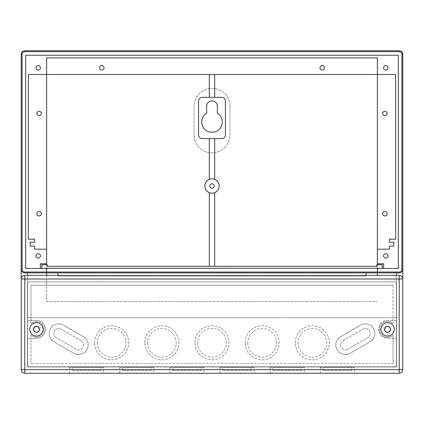 <?xml version="1.0" encoding="UTF-8"?>
<svg xmlns="http://www.w3.org/2000/svg" width="424" height="424" viewBox="0 0 424 424"><rect width="100%" height="100%" fill="white"/><g stroke="black" fill="none" stroke-linecap="round" stroke-linejoin="round"><path stroke-width="0.32" stroke-dasharray="2.12 1.59" d="M377.36 249.174L389.365 249.174L389.365 246.127L393.843 246.127L393.843 242.189L389.365 242.189L389.365 239.141L395.634 239.141L395.634 74.497L377.36 74.497L377.36 275.42M209.313 97.34L209.313 74.497L28.366 74.497L28.366 239.141L34.636 239.141L34.636 242.189L30.157 242.189L30.157 246.127L34.636 246.127L34.636 249.174L46.64 249.174M377.36 264.671L377.36 268.434L383.63 268.434L383.63 263.776L377.36 263.776M46.64 263.776L40.37 263.776L40.37 268.434L46.64 268.434L41.801 268.434L41.801 264.671L47.175 264.671L47.175 266.283L376.825 266.283L376.825 264.671L382.199 264.671L382.199 268.434M46.64 264.671L46.64 268.434L377.36 268.254L377.36 272.913L396.53 272.913L396.53 317.703L27.47 317.703L27.47 320.39L36.427 320.39A8.957 8.957 0 0 1 45.384 329.347A8.957 8.957 0 0 1 36.427 338.304L27.47 338.304L27.47 366.967L396.53 366.967L396.53 338.304L387.573 338.304A8.957 8.957 0 0 1 378.616 329.347A8.957 8.957 0 0 1 387.573 320.39L396.53 320.39L396.53 317.703L27.47 317.703L27.47 272.913L24.783 272.913A3.583 3.583 0 0 1 21.2 269.33M27.47 272.913L46.64 272.913L46.64 268.434L41.801 268.434M46.64 275.42L46.64 301.575L377.36 301.575L46.64 301.575L46.64 57.929L377.36 57.929L377.36 74.497L214.687 74.497L214.687 97.34M63.536 325.166A9.582 9.582 0 0 0 50.445 328.674A9.582 9.582 0 0 0 53.954 341.765L73.813 353.234A9.582 9.582 0 0 0 86.904 349.726A9.582 9.582 0 0 0 83.401 336.635L63.536 325.166A9.582 9.582 0 0 0 50.445 328.674A9.582 9.582 0 0 0 53.954 341.765L73.813 353.234A9.582 9.582 0 0 0 86.904 349.726A9.582 9.582 0 0 0 83.401 336.635L63.536 325.166M81.069 340.668L61.21 329.199A4.929 4.929 0 0 0 54.479 331.006A4.929 4.929 0 0 0 56.281 337.732L76.145 349.201A4.929 4.929 0 0 0 82.871 347.394A4.929 4.929 0 0 0 81.069 340.668A4.929 4.929 0 0 1 82.871 347.394A4.929 4.929 0 0 1 76.145 349.201L56.281 337.732A4.929 4.929 0 0 1 54.479 331.006A4.929 4.929 0 0 1 61.21 329.199L81.069 340.668M350.187 353.234L370.046 341.765A9.582 9.582 0 0 0 373.555 328.674A9.582 9.582 0 0 0 360.464 325.166L340.599 336.635A9.582 9.582 0 0 0 337.096 349.726A9.582 9.582 0 0 0 350.187 353.234L370.046 341.765A9.582 9.582 0 0 0 373.555 328.674A9.582 9.582 0 0 0 360.464 325.166L340.599 336.635A9.582 9.582 0 0 0 337.096 349.726A9.582 9.582 0 0 0 350.187 353.234M347.855 349.201L367.719 337.732A4.929 4.929 0 0 0 369.521 331.006A4.929 4.929 0 0 0 362.79 329.199L342.931 340.668A4.929 4.929 0 0 0 341.129 347.394A4.929 4.929 0 0 0 347.855 349.201A4.929 4.929 0 0 1 341.129 347.394A4.929 4.929 0 0 1 342.931 340.668L362.79 329.199A4.929 4.929 0 0 1 369.521 331.006A4.929 4.929 0 0 1 367.719 337.732L347.855 349.201M33.523 329.347A2.904 2.904 0 0 0 36.427 332.252A2.904 2.904 0 0 0 39.331 329.347A2.904 2.904 0 0 0 36.427 326.443A2.904 2.904 0 0 0 33.523 329.347M384.669 329.347A2.904 2.904 0 0 0 387.573 332.252A2.904 2.904 0 0 0 390.478 329.347A2.904 2.904 0 0 0 387.573 326.443A2.904 2.904 0 0 0 384.669 329.347M27.47 320.39L27.47 338.304L36.427 338.304A8.957 8.957 0 0 0 45.384 329.347A8.957 8.957 0 0 0 36.427 320.39L27.47 320.39M396.53 338.304L396.53 320.39L387.573 320.39A8.957 8.957 0 0 0 378.616 329.347A8.957 8.957 0 0 0 387.573 338.304L396.53 338.304M396.53 275.42L396.53 366.967L27.47 366.967L27.47 275.42M383.63 268.434L398.322 268.434L398.322 55.242L25.679 55.242L25.679 268.434L40.37 268.434M402.8 269.33A3.583 3.583 0 0 1 399.217 272.913L396.53 272.913M209.313 266.283L209.313 192.666A7.166 7.166 0 0 1 209.313 179.379L209.313 138.547M214.687 266.283L214.687 192.666A7.166 7.166 0 0 1 209.313 192.666M214.687 138.547L214.687 179.379A7.166 7.166 0 0 1 214.687 192.666M147.504 342.783A14.331 14.331 0 0 0 169.001 355.195A14.331 14.331 0 0 0 169.001 330.37A14.331 14.331 0 0 0 147.504 342.783A14.331 14.331 0 0 1 169.001 330.37A14.331 14.331 0 0 1 169.001 355.195A14.331 14.331 0 0 1 147.504 342.783M247.833 342.783A14.331 14.331 0 0 0 269.33 355.195A14.331 14.331 0 0 0 269.33 330.37A14.331 14.331 0 0 0 247.833 342.783A14.331 14.331 0 0 1 269.33 330.37A14.331 14.331 0 0 1 269.33 355.195A14.331 14.331 0 0 1 247.833 342.783M297.993 342.783A14.331 14.331 0 0 0 319.495 355.195A14.331 14.331 0 0 0 319.495 330.37A14.331 14.331 0 0 0 297.993 342.783A14.331 14.331 0 0 1 319.495 330.37A14.331 14.331 0 0 1 319.495 355.195A14.331 14.331 0 0 1 297.993 342.783M197.669 342.783A14.331 14.331 0 0 0 219.166 355.195A14.331 14.331 0 0 0 219.166 330.37A14.331 14.331 0 0 0 197.669 342.783A14.331 14.331 0 0 1 219.166 330.37A14.331 14.331 0 0 1 219.166 355.195A14.331 14.331 0 0 1 197.669 342.783M97.34 342.783A14.331 14.331 0 0 0 118.842 355.195A14.331 14.331 0 0 0 118.842 330.37A14.331 14.331 0 0 0 97.34 342.783A14.331 14.331 0 0 1 118.842 330.37A14.331 14.331 0 0 1 118.842 355.195A14.331 14.331 0 0 1 97.34 342.783M144.817 342.783A17.018 17.018 0 0 1 170.347 328.044A17.018 17.018 0 0 1 170.347 357.522A17.018 17.018 0 0 1 144.817 342.783A17.018 17.018 0 0 0 170.347 357.522A17.018 17.018 0 0 0 170.347 328.044A17.018 17.018 0 0 0 144.817 342.783M245.146 342.783A17.018 17.018 0 0 1 270.671 328.044A17.018 17.018 0 0 1 270.671 357.522A17.018 17.018 0 0 1 245.146 342.783A17.018 17.018 0 0 0 270.671 357.522A17.018 17.018 0 0 0 270.671 328.044A17.018 17.018 0 0 0 245.146 342.783M295.305 342.783A17.018 17.018 0 0 1 320.836 328.044A17.018 17.018 0 0 1 320.836 357.522A17.018 17.018 0 0 1 295.305 342.783A17.018 17.018 0 0 0 320.836 357.522A17.018 17.018 0 0 0 320.836 328.044A17.018 17.018 0 0 0 295.305 342.783M194.982 342.783A17.018 17.018 0 0 1 220.512 328.044A17.018 17.018 0 0 1 220.512 357.522A17.018 17.018 0 0 1 194.982 342.783A17.018 17.018 0 0 0 220.512 357.522A17.018 17.018 0 0 0 220.512 328.044A17.018 17.018 0 0 0 194.982 342.783M94.653 342.783A17.018 17.018 0 0 1 120.183 328.044A17.018 17.018 0 0 1 120.183 357.522A17.018 17.018 0 0 1 94.653 342.783A17.018 17.018 0 0 0 120.183 357.522A17.018 17.018 0 0 0 120.183 328.044A17.018 17.018 0 0 0 94.653 342.783M402.8 279.003L402.8 369.654A3.583 3.583 0 0 1 399.217 373.242A3.583 3.583 0 0 0 402.8 369.654L402.8 54.346A3.583 3.583 0 0 0 399.217 50.758L24.783 50.758A3.583 3.583 0 0 0 21.2 54.346L21.2 369.654A3.583 3.583 0 0 0 24.783 373.242A3.583 3.583 0 0 1 21.2 369.654A3.583 3.583 0 0 0 24.783 373.242L399.217 373.242A3.583 3.583 0 0 0 402.8 369.654L402.8 279.003A3.583 3.583 0 0 0 399.217 275.42L24.783 275.42A3.583 3.583 0 0 0 21.2 279.003L21.2 369.654M229.914 106.297A17.914 17.914 0 0 0 212 88.383A17.914 17.914 0 0 0 194.086 106.297L194.086 134.965A17.914 17.914 0 0 0 212 152.879A17.914 17.914 0 0 0 229.914 134.965L229.914 106.297A17.914 17.914 0 0 0 212 88.383A17.914 17.914 0 0 0 194.086 106.297L194.086 134.965A17.914 17.914 0 0 0 212 152.879A17.914 17.914 0 0 0 229.914 134.965L229.914 106.297M251.416 370.465L222.748 370.465L251.416 370.465L251.416 367.327L222.748 367.327L251.416 367.327M100.923 370.465L72.26 370.465L100.923 370.465L100.923 367.327L72.26 367.327L100.923 367.327M301.575 370.465L272.913 370.465L301.575 370.465L301.575 367.327L272.913 367.327L301.575 367.327M201.252 370.465L172.584 370.465L201.252 370.465L201.252 367.327L172.584 367.327L201.252 367.327M151.087 370.465L122.425 370.465L151.087 370.465L151.087 367.327L122.425 367.327L151.087 367.327M351.74 370.465L323.077 370.465L351.74 370.465L351.74 367.327L323.077 367.327L351.74 367.327M304.262 367.327L270.226 367.327L304.262 367.327L304.262 373.242L270.226 373.242L304.262 373.242M203.939 367.327L169.897 367.327L203.939 367.327L203.939 373.242L169.897 373.242L203.939 373.242M103.61 367.327L69.573 367.327L103.61 367.327L103.61 373.242L69.573 373.242L103.61 373.242M153.774 367.327L119.738 367.327L153.774 367.327L153.774 373.242L119.738 373.242L153.774 373.242M254.103 367.327L220.061 367.327L254.103 367.327L254.103 373.242L220.061 373.242L254.103 373.242M354.427 367.327L320.39 367.327L354.427 367.327L354.427 373.242L320.39 373.242L354.427 373.242M217.374 106.297A5.374 5.374 0 0 0 212 100.923A5.374 5.374 0 0 0 206.626 106.297L206.626 113.187A10.303 10.303 0 0 0 204.167 128.663A10.303 10.303 0 0 0 219.833 128.663A10.303 10.303 0 0 0 217.374 113.187L217.374 106.297M198.565 100.923L198.565 134.965A3.583 3.583 0 0 0 202.147 138.547L221.853 138.547A3.583 3.583 0 0 0 225.436 134.965L225.436 100.923A3.583 3.583 0 0 0 221.853 97.34L202.147 97.34A3.583 3.583 0 0 0 198.565 100.923M209.313 74.497L214.687 74.497M214.687 179.379A7.166 7.166 0 0 0 209.313 179.379M209.795 186.025A2.205 2.205 0 0 0 212 188.224A2.205 2.205 0 0 0 214.205 186.025A2.205 2.205 0 0 0 212 183.82A2.205 2.205 0 0 0 209.795 186.025M36.915 113.462A2.205 2.205 0 0 0 39.114 115.667A2.205 2.205 0 0 0 41.319 113.462A2.205 2.205 0 0 0 39.114 111.263A2.205 2.205 0 0 0 36.915 113.462M382.681 213.791A2.205 2.205 0 0 0 384.886 215.996A2.205 2.205 0 0 0 387.086 213.791A2.205 2.205 0 0 0 384.886 211.587A2.205 2.205 0 0 0 382.681 213.791M319.977 67.782A2.205 2.205 0 0 0 322.182 69.981A2.205 2.205 0 0 0 324.381 67.782A2.205 2.205 0 0 0 322.182 65.577A2.205 2.205 0 0 0 319.977 67.782M382.681 113.462A2.205 2.205 0 0 0 384.886 115.667A2.205 2.205 0 0 0 387.086 113.462A2.205 2.205 0 0 0 384.886 111.263A2.205 2.205 0 0 0 382.681 113.462M36.915 213.791A2.205 2.205 0 0 0 39.114 215.996A2.205 2.205 0 0 0 41.319 213.791A2.205 2.205 0 0 0 39.114 211.587A2.205 2.205 0 0 0 36.915 213.791M99.619 67.782A2.205 2.205 0 0 0 101.818 69.981A2.205 2.205 0 0 0 104.023 67.782A2.205 2.205 0 0 0 101.818 65.577A2.205 2.205 0 0 0 99.619 67.782M36.019 255.895A2.205 2.205 0 0 0 38.218 258.094A2.205 2.205 0 0 0 40.423 255.895A2.205 2.205 0 0 0 38.218 253.69A2.205 2.205 0 0 0 36.019 255.895M36.019 67.782A2.205 2.205 0 0 0 38.218 69.981A2.205 2.205 0 0 0 40.423 67.782A2.205 2.205 0 0 0 38.218 65.577A2.205 2.205 0 0 0 36.019 67.782M383.577 67.782A2.205 2.205 0 0 0 385.782 69.981A2.205 2.205 0 0 0 387.981 67.782A2.205 2.205 0 0 0 385.782 65.577A2.205 2.205 0 0 0 383.577 67.782M383.577 255.895A2.205 2.205 0 0 0 385.782 258.094A2.205 2.205 0 0 0 387.981 255.895A2.205 2.205 0 0 0 385.782 253.69A2.205 2.205 0 0 0 383.577 255.895M393.037 285.182L393.037 323.417L393.037 285.182L30.963 285.182L30.963 323.735L30.963 285.182L393.037 285.182M393.037 363.474L393.037 335.273L393.037 363.474L30.963 363.474L393.037 363.474M30.963 363.474L30.963 334.955L30.963 363.474M396.35 366.792L396.35 281.87L27.65 281.87L27.65 366.792L396.35 366.792L396.35 281.87L27.65 281.87L27.65 366.792L396.35 366.792M399.217 373.242L24.783 373.242M33.385 329.347A3.048 3.048 0 0 0 37.953 331.987A3.048 3.048 0 0 0 37.953 326.708A3.048 3.048 0 0 0 33.385 329.347M384.526 329.347A3.048 3.048 0 0 0 389.094 331.987A3.048 3.048 0 0 0 389.094 326.708A3.048 3.048 0 0 0 384.526 329.347M29.712 329.347A6.72 6.72 0 0 0 39.787 335.167A6.72 6.72 0 0 0 39.787 323.528A6.72 6.72 0 0 0 29.712 329.347M30.963 334.955A7.833 7.833 0 0 0 41.992 334.859A7.833 7.833 0 0 0 41.992 323.835A7.833 7.833 0 0 0 30.963 323.735A7.833 7.833 0 0 1 41.992 323.835A7.833 7.833 0 0 1 41.992 334.859A7.833 7.833 0 0 1 30.963 334.955M380.853 329.347A6.72 6.72 0 0 0 390.933 335.167A6.72 6.72 0 0 0 390.933 323.528A6.72 6.72 0 0 0 380.853 329.347M393.037 323.417A8.061 8.061 0 0 0 381.796 323.724A8.061 8.061 0 0 0 381.796 334.971A8.061 8.061 0 0 0 393.037 335.273A8.061 8.061 0 0 1 381.796 334.971A8.061 8.061 0 0 1 381.796 323.724A8.061 8.061 0 0 1 393.037 323.417M366.071 275.42L57.929 275.42M377.36 268.434L377.36 272.913L46.64 272.913L46.64 268.434M57.929 272.913L57.929 275.78L366.071 275.78L366.071 272.913L57.929 272.913L366.071 272.913M272.913 370.465L272.913 367.327M270.226 373.242L270.226 367.327M172.584 370.465L172.584 367.327M169.897 373.242L169.897 367.327M72.26 370.465L72.26 367.327M69.573 373.242L69.573 367.327M122.425 370.465L122.425 367.327M119.738 373.242L119.738 367.327M222.748 370.465L222.748 367.327M220.061 373.242L220.061 367.327M323.077 370.465L323.077 367.327M320.39 373.242L320.39 367.327"/><path stroke-width="0.64" d="M40.37 268.434L40.37 263.776L46.64 263.776L46.64 74.497L395.634 74.497L395.634 239.141L389.365 239.141L389.365 242.189L393.843 242.189L393.843 246.127L389.365 246.127L389.365 249.174L377.36 249.174L377.36 263.776L383.63 263.776L383.63 268.434M46.64 249.174L34.636 249.174L34.636 246.127L30.157 246.127L30.157 242.189L34.636 242.189L34.636 239.141L28.366 239.141L28.366 74.497L46.64 74.497L46.64 57.929L377.36 57.929L377.36 249.174M387.086 113.462A2.205 2.205 0 0 1 383.784 115.37A2.205 2.205 0 0 1 383.784 111.56A2.205 2.205 0 0 1 387.086 113.462M387.086 213.791A2.205 2.205 0 0 1 383.784 215.699A2.205 2.205 0 0 1 383.784 211.883A2.205 2.205 0 0 1 387.086 213.791M41.319 213.791A2.205 2.205 0 0 1 38.012 215.699A2.205 2.205 0 0 1 38.012 211.883A2.205 2.205 0 0 1 41.319 213.791M41.319 113.462A2.205 2.205 0 0 1 38.012 115.37A2.205 2.205 0 0 1 38.012 111.56A2.205 2.205 0 0 1 41.319 113.462M377.36 264.671L377.36 263.776M46.64 263.776L46.64 264.671M377.36 275.42L377.36 272.913L399.217 272.913A3.583 3.583 0 0 0 402.8 269.33L402.8 54.346A3.583 3.583 0 0 0 399.217 50.758L24.783 50.758A3.583 3.583 0 0 0 21.2 54.346L21.2 269.33A3.583 3.583 0 0 0 24.783 272.913L46.64 272.913L46.64 275.42M39.331 329.347A2.904 2.904 0 0 1 34.975 331.86A2.904 2.904 0 0 1 34.975 326.83A2.904 2.904 0 0 1 39.331 329.347M390.478 329.347A2.904 2.904 0 0 1 386.121 331.86A2.904 2.904 0 0 1 386.121 326.83A2.904 2.904 0 0 1 390.478 329.347M396.53 272.913L396.53 275.42M46.64 268.434L25.679 268.434L25.679 55.242L398.322 55.242L398.322 268.434L377.36 268.434M209.313 138.547L202.147 138.547A3.583 3.583 0 0 1 198.565 134.965L198.565 100.923A3.583 3.583 0 0 1 202.147 97.34L221.853 97.34A3.583 3.583 0 0 1 225.436 100.923L225.436 134.965A3.583 3.583 0 0 1 221.853 138.547L209.313 138.547L209.313 179.379A7.166 7.166 0 0 1 219.166 186.025A7.166 7.166 0 0 1 205.068 187.837A7.166 7.166 0 0 1 209.313 179.379M209.313 266.283L209.313 192.666M214.687 192.666L214.687 266.283M57.929 275.42L24.783 275.42L24.783 279.003L399.217 279.003L399.217 373.242L24.783 373.242L399.217 373.242A3.583 3.583 0 0 0 402.8 369.654L402.8 269.33L401.904 269.33A2.687 2.687 0 0 1 399.217 272.017L377.36 272.017L377.36 268.254L46.64 268.254L46.64 272.913L377.36 272.913L377.36 272.017L24.783 272.017A2.687 2.687 0 0 1 22.096 269.33L22.096 54.346A2.687 2.687 0 0 1 24.783 51.654L399.217 51.654A2.687 2.687 0 0 1 401.904 54.346L401.904 269.33M206.626 106.297A5.374 5.374 0 0 1 212 100.923A5.374 5.374 0 0 1 217.374 106.297L217.374 113.187A10.303 10.303 0 0 1 219.833 128.663A10.303 10.303 0 0 1 204.167 128.663A10.303 10.303 0 0 1 206.626 113.187L206.626 106.297M209.313 97.34L209.313 74.497M214.687 74.497L214.687 97.34M214.687 138.547L214.687 179.379M22.096 269.33L21.2 269.33L21.2 369.654A3.583 3.583 0 0 0 24.783 373.242L24.783 279.003L21.2 279.003L21.2 369.654L402.8 369.654M27.47 275.42L27.47 272.913M214.205 186.025A2.205 2.205 0 0 1 210.898 187.933A2.205 2.205 0 0 1 210.898 184.117A2.205 2.205 0 0 1 214.205 186.025M324.381 67.782A2.205 2.205 0 0 1 321.079 69.69A2.205 2.205 0 0 1 321.079 65.874A2.205 2.205 0 0 1 324.381 67.782M104.023 67.782A2.205 2.205 0 0 1 100.716 69.69A2.205 2.205 0 0 1 100.716 65.874A2.205 2.205 0 0 1 104.023 67.782M40.423 255.895A2.205 2.205 0 0 1 37.116 257.803A2.205 2.205 0 0 1 37.116 253.987A2.205 2.205 0 0 1 40.423 255.895M40.423 67.782A2.205 2.205 0 0 1 37.116 69.69A2.205 2.205 0 0 1 37.116 65.874A2.205 2.205 0 0 1 40.423 67.782M387.981 67.782A2.205 2.205 0 0 1 384.679 69.69A2.205 2.205 0 0 1 384.679 65.874A2.205 2.205 0 0 1 387.981 67.782M387.981 255.895A2.205 2.205 0 0 1 384.679 257.803A2.205 2.205 0 0 1 384.679 253.987A2.205 2.205 0 0 1 387.981 255.895M33.385 329.347A3.048 3.048 0 0 1 36.427 326.3A3.048 3.048 0 0 1 39.474 329.347A3.048 3.048 0 0 1 36.427 332.389A3.048 3.048 0 0 1 33.385 329.347M384.526 329.347A3.048 3.048 0 0 1 387.573 326.3A3.048 3.048 0 0 1 390.615 329.347A3.048 3.048 0 0 1 387.573 332.389A3.048 3.048 0 0 1 384.526 329.347M29.712 329.347A6.72 6.72 0 0 1 36.427 322.627A6.72 6.72 0 0 1 43.147 329.347A6.72 6.72 0 0 1 36.427 336.062A6.72 6.72 0 0 1 29.712 329.347M380.853 329.347A6.72 6.72 0 0 1 387.573 322.627A6.72 6.72 0 0 1 394.288 329.347A6.72 6.72 0 0 1 387.573 336.062A6.72 6.72 0 0 1 380.853 329.347M399.217 275.42L399.217 279.003L402.8 279.003A3.583 3.583 0 0 0 399.217 275.42L366.071 275.42M24.783 275.42A3.583 3.583 0 0 0 21.2 279.003M41.801 268.434L41.801 264.671L47.175 264.671L47.175 266.283L376.825 266.283L376.825 264.671L382.199 264.671L382.199 268.434M57.929 272.913L57.929 275.78L366.071 275.78L366.071 272.913M24.783 272.017L24.783 272.913M399.217 272.017L399.217 272.913M402.8 54.346L401.904 54.346M399.217 50.758L399.217 51.654M24.783 50.758L24.783 51.654M21.2 54.346L22.096 54.346"/></g></svg>
